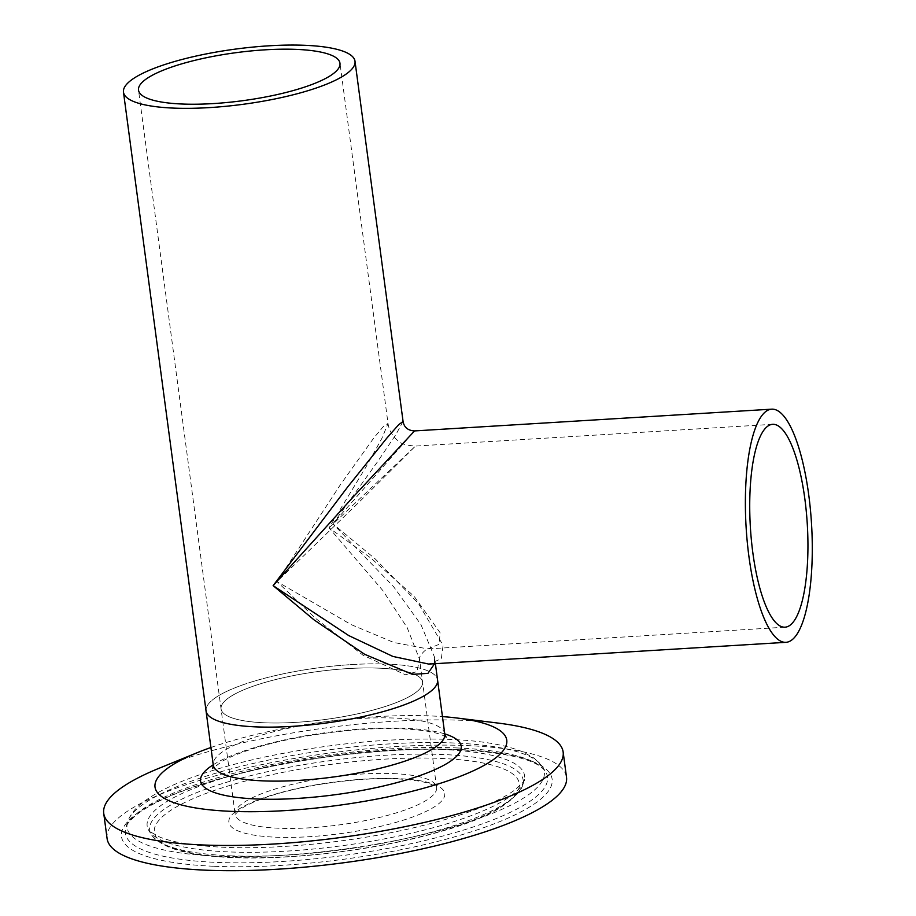 <?xml version="1.0" encoding="UTF-8"?>
<svg xmlns="http://www.w3.org/2000/svg" width="916" height="916" viewBox="0 0 916 916"><rect width="100%" height="100%" fill="white"/><g stroke="black" fill="none" stroke-linecap="round" stroke-linejoin="round"><path stroke-width="0.69" stroke-dasharray="4.58 3.44" d="M329.027 527.834L415.475 446.069L358.293 502.93L277.021 581.614L340.317 484.816L373.774 438.02L384.182 425.539L388.029 423.478L381.938 438.272L366.331 466.416L329.027 527.834L382.899 590.625L407.219 627.735L419.471 659.096L417.009 671.623L405.353 674.737L363.045 655.226L315.505 618.3L277.021 581.614L351.057 624.563L393.743 642.46L427.829 648.929L439.256 644.269L440.058 632.67L414.192 596.396L370.923 558.084L329.027 527.834M295.799 722.369A101.619 24.24 172.4 0 1 221.077 708.915A101.619 24.24 172.4 0 1 347.817 668.588A101.619 24.24 172.4 0 1 422.528 682.042A101.619 24.24 172.4 0 1 295.799 722.369M435.386 663.676L434.516 657.093C433.566 663.516 437.184 662.52 428.768 664.077L441.317 658.741L443.092 645.368L418.36 603.369L375.228 558.932L332.92 523.826L393.594 586.709L420.891 624.483L434.516 657.093L434.596 663.722M351.698 664.581A116.79 27.869 172.4 0 1 437.573 680.027A116.79 27.869 172.4 0 0 387.605 664.089A116.79 27.869 172.4 0 0 266.35 677.783A116.79 27.869 172.4 0 0 206.043 710.93A116.79 27.869 172.4 0 1 351.698 664.581M403.074 421.475L395.609 435.031L377.014 462.511L332.92 523.826L414.559 430.921M443.081 749.563A190.356 45.422 -7.6 0 0 238.286 773.791A190.356 45.422 -7.6 0 0 148.415 829.759A190.356 45.422 -7.6 0 0 148.816 830.468A190.356 45.422 -7.6 0 0 228.611 851.903A190.356 45.422 -7.6 0 0 417.456 831.774A190.356 45.422 -7.6 0 0 524.135 780.398A190.356 45.422 -7.6 0 0 524.33 779.596A190.356 45.422 -7.6 0 0 443.081 749.563M454.267 743.013A210.462 50.22 -7.6 0 0 127.816 821.16A210.462 50.22 -7.6 0 0 127.519 822.087A210.462 50.22 -7.6 0 0 217.126 856.174A210.462 50.22 -7.6 0 0 445.061 828.98A210.462 50.22 -7.6 0 0 542.49 766.715A210.462 50.22 -7.6 0 0 541.951 765.902A210.462 50.22 -7.6 0 0 454.267 743.013M379.052 668.165A101.619 24.24 -7.6 0 0 273.552 680.084A101.619 24.24 -7.6 0 0 221.077 708.915A101.619 24.24 -7.6 0 0 264.552 722.793A101.619 24.24 -7.6 0 0 370.053 710.873A101.619 24.24 -7.6 0 0 422.528 682.042A101.619 24.24 -7.6 0 0 379.052 668.165M210.92 747.502A177.429 42.331 172.4 0 1 430.852 715.946A177.429 42.331 172.4 0 1 442.451 716.61M159.018 768.295A231.748 55.292 172.4 0 1 463.988 720.377A231.748 55.292 172.4 0 1 497.983 723.067M107.092 838.552A231.748 55.292 172.4 0 1 226.767 772.783A231.748 55.292 172.4 0 1 467.355 745.601A231.748 55.292 172.4 0 1 566.512 777.249M456.386 747.914A212.924 50.804 172.4 0 1 545.638 771.89A212.924 50.804 172.4 0 1 447.077 834.877A212.924 50.804 172.4 0 1 216.485 862.391A212.924 50.804 172.4 0 1 125.836 827.904A212.924 50.804 172.4 0 1 245.167 770.436A212.924 50.804 172.4 0 1 456.386 747.914M214.424 866.296A217.241 51.834 -7.6 0 0 514.105 815.309A217.241 51.834 -7.6 0 0 459.191 749.506A217.241 51.834 -7.6 0 0 159.499 800.504A217.241 51.834 -7.6 0 0 214.424 866.296M440.516 758.414A184.093 43.922 172.4 0 1 487.06 814.175A184.093 43.922 172.4 0 1 233.099 857.387A184.093 43.922 172.4 0 1 186.555 801.637A184.093 43.922 172.4 0 1 440.516 758.414M230.294 855.796A188.41 44.953 -7.6 0 0 417.204 835.873A188.41 44.953 -7.6 0 0 522.796 785.012A188.41 44.953 -7.6 0 0 442.577 754.509A188.41 44.953 -7.6 0 0 238.538 778.852A188.41 44.953 -7.6 0 0 151.323 834.579A188.41 44.953 -7.6 0 0 230.294 855.796M393.124 773.596A101.619 24.24 172.4 0 1 436.6 787.474A101.619 24.24 172.4 0 1 384.125 816.305A101.619 24.24 172.4 0 1 278.624 828.224A101.619 24.24 172.4 0 1 235.149 814.347A101.619 24.24 172.4 0 1 287.624 785.516A101.619 24.24 172.4 0 1 393.124 773.596M275.464 837.178A108.889 25.98 -7.6 0 0 425.677 811.61A108.889 25.98 -7.6 0 0 398.139 778.634A108.889 25.98 -7.6 0 0 247.938 804.191A108.889 25.98 -7.6 0 0 275.464 837.178M444.775 734.037A116.79 27.869 -7.6 0 0 394.807 718.087A116.79 27.869 -7.6 0 0 273.552 731.781A116.79 27.869 -7.6 0 0 213.245 764.929M213.222 764.791A131.503 31.373 172.4 0 1 404.986 728.289A131.503 31.373 172.4 0 1 444.764 733.899M772.657 424.314L415.475 446.069C406.418 445.428 400.761 443.768 398.506 441.088C392.586 436.577 389.094 430.715 388.029 423.478L339.973 63.261M785.012 627.185L428.241 648.894C427.818 647.36 418.406 655.787 419.528 659.085L436.657 787.703L432.112 784.726C425.15 781.646 413.414 779.711 396.914 778.898C357.561 776.963 298.112 785.585 263.831 798.145C252.106 802.416 243.828 806.481 238.973 810.351L235.149 814.587L138.511 90.146M542.49 766.715L545.638 771.89C538.402 760.154 509.319 752.746 458.389 749.677C398.723 746.998 316.833 755.414 250.24 771.089C197.787 783.581 160.758 797.481 139.14 812.767C124.839 824.354 127.175 825.74 125.836 827.904L127.519 822.087M524.135 780.398L522.796 785.012C513.613 803.687 485.801 819.293 439.348 831.854C378.503 849.693 292.673 860.353 232.298 857.559C188.57 856.013 161.571 848.353 151.323 834.579L148.816 830.468M446.103 737.197L442.634 735.273C435.215 731.987 421.829 729.834 402.479 728.827C356.908 726.571 287.739 736.338 246.828 750.754C236.511 754.315 228.302 757.83 222.187 761.288L212.798 768.318M524.33 779.596C525.99 779.516 522.544 783.18 513.99 790.6C494.274 804.397 459.511 817.095 409.704 828.705C349.626 842.411 276.804 849.659 223.733 847.277C194.799 845.926 173.525 842.548 159.911 837.144L150.132 831.728L148.415 829.759M541.951 765.902L534.303 758.253L523.047 751.99C505.895 744.868 481.484 740.666 449.825 739.395C391.922 737.506 330.39 743.345 265.216 756.925C238.057 762.776 214.001 769.509 193.07 777.1C171.166 785.023 154.357 793.519 142.656 802.588C135.568 807.923 130.622 814.118 127.816 821.16"/><path stroke-width="1.37" d="M804.843 498.865A101.619 28.488 86.5 0 0 772.657 424.314A101.619 28.488 86.5 0 0 752.826 552.634A101.619 28.488 86.5 0 0 785.012 627.185A101.619 28.488 86.5 0 0 804.843 498.865M265.251 49.819A101.619 24.24 -7.6 0 0 138.511 90.146A101.619 24.24 -7.6 0 0 213.233 103.588A101.619 24.24 -7.6 0 0 339.973 63.261A101.619 24.24 -7.6 0 0 265.251 49.819M748.945 556.653A116.79 32.747 86.5 0 0 785.928 642.322A116.79 32.747 86.5 0 0 808.725 494.846A116.79 32.747 86.5 0 0 771.73 409.166A116.79 32.747 86.5 0 0 748.945 556.653M434.596 663.722L427.932 673.363L412.36 674.359L364.648 654.299L314.016 619.857L273.128 585.633L348.744 635.578L392.884 656.44L428.757 664.077L785.928 642.322M212.798 768.318L213.245 764.929L206.043 710.93A116.79 27.869 172.4 0 0 256.011 726.88A116.79 27.869 172.4 0 0 377.255 713.175A116.79 27.869 172.4 0 0 437.573 680.027A116.79 27.869 172.4 0 1 291.918 726.388A116.79 27.869 172.4 0 1 206.043 710.93L123.477 92.15A116.79 27.869 -7.6 0 0 209.352 107.607A116.79 27.869 -7.6 0 0 355.007 61.258A116.79 27.869 -7.6 0 0 269.132 45.8A116.79 27.869 -7.6 0 0 123.477 92.15M771.73 409.166L414.559 430.921L354.114 495.945L273.128 585.633L347.576 487.094L386.689 438.272L398.746 424.623L403.074 421.475L355.007 61.258M442.451 716.61A177.429 42.331 172.4 0 1 456.878 718.007A177.429 42.331 172.4 0 1 465.351 774.272A177.429 42.331 172.4 0 1 230.946 811.336A177.429 42.331 172.4 0 1 197.364 752.631A177.429 42.331 172.4 0 1 210.92 747.502M456.878 718.007L497.983 723.067A231.748 55.292 172.4 0 1 563.145 752.025A231.748 55.292 172.4 0 1 443.47 817.793A231.748 55.292 172.4 0 1 202.883 844.976A231.748 55.292 172.4 0 1 103.726 813.328A231.748 55.292 172.4 0 1 159.018 768.295L197.364 752.631M563.145 752.025L566.512 777.249A231.748 55.292 172.4 0 1 446.836 843.018A231.748 55.292 172.4 0 1 206.249 870.2A231.748 55.292 172.4 0 1 107.092 838.552L103.726 813.328M213.245 764.929A116.79 27.869 -7.6 0 0 263.213 780.879A116.79 27.869 -7.6 0 0 384.457 767.173A116.79 27.869 -7.6 0 0 444.775 734.037L446.103 737.197M444.764 733.899A131.503 31.373 172.4 0 1 418.646 776.012A131.503 31.373 172.4 0 1 256.812 798.992A131.503 31.373 172.4 0 1 213.222 764.791M444.775 734.037L435.386 663.676M403.074 421.475C404.128 427.417 407.964 430.566 414.559 430.921"/></g></svg>
